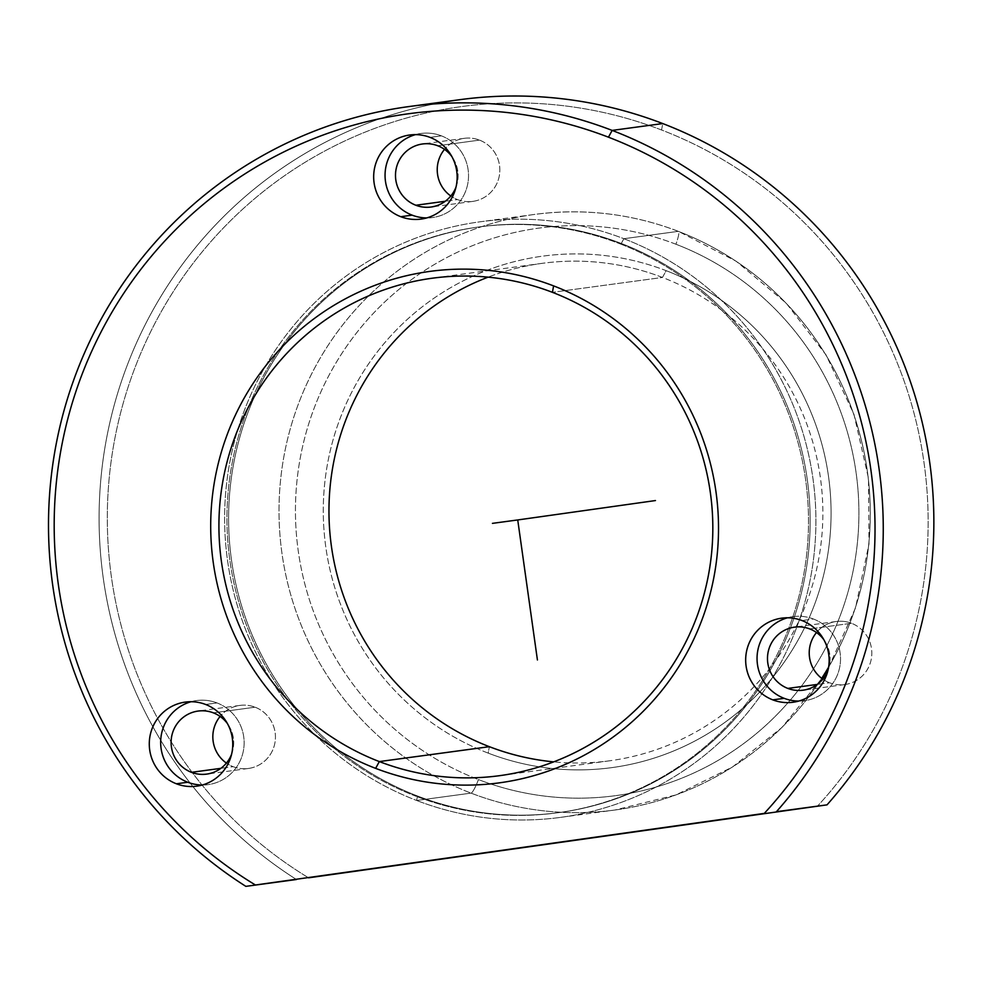 <?xml version="1.0" encoding="UTF-8"?>
<svg xmlns="http://www.w3.org/2000/svg" width="983" height="983" viewBox="0 0 983 983"><rect width="100%" height="100%" fill="white"/><g stroke="black" fill="none" stroke-linecap="round" stroke-linejoin="round"><path stroke-width="0.74" stroke-dasharray="4.92 3.69" d="M813.408 619.007A42.429 41.728 82.3 0 1 839.851 666.437A42.429 41.728 82.3 0 1 798.724 701.076A42.429 41.728 -97.7 0 0 804.475 700.707A42.429 41.728 -97.7 0 0 840.268 663.537A42.429 41.728 -97.7 0 0 813.408 619.007A42.429 41.728 -97.7 0 0 793.097 616.624A42.429 41.728 -97.7 0 0 787.457 617.803A42.429 41.728 82.3 0 1 813.408 619.007L802.03 620.556L813.408 619.007M828.005 670.209A31.812 31.296 -97.7 0 0 823.889 639.786A31.812 31.296 82.3 0 1 828.005 670.209M851.499 623.283A31.812 31.296 -97.7 0 0 816.504 632.524A31.812 31.296 82.3 0 1 851.499 623.283L809.759 628.923L851.499 623.283A31.812 31.296 82.3 0 1 869.844 664.299A31.812 31.296 82.3 0 1 829.554 682.755L817.266 684.426L829.554 682.755A31.812 31.296 -97.7 0 0 871.638 656.669A31.812 31.296 -97.7 0 0 851.499 623.283M822.808 679.167A31.812 31.296 -97.7 0 0 829.554 682.755A31.812 31.296 82.3 0 1 822.808 679.167M434.4 103.928A424.226 417.259 -97.7 0 0 105.734 442.903A424.226 417.259 -97.7 0 0 296.448 879.515A424.226 417.259 82.3 0 1 108.191 430.185A424.226 417.259 82.3 0 1 459.589 99.713M661.571 130.002L662.751 123.563L661.571 130.002A417.161 410.304 82.3 0 1 817.426 806.207A417.161 410.304 -97.7 0 0 661.571 130.002A417.161 410.304 -97.7 0 0 147.524 338.238A417.161 410.304 -97.7 0 0 308.576 877.819A417.161 410.304 82.3 0 1 147.524 338.238A417.161 410.304 82.3 0 1 661.571 130.002M662.468 277.452A250.997 246.88 -97.7 0 0 542.26 263.333A250.997 246.88 -97.7 0 0 488.109 277.145A250.997 246.88 82.3 0 1 662.468 277.452L552.421 292.332L662.468 277.452L666.167 270.669A258.074 253.835 -97.7 0 0 339.381 420.417A258.074 253.835 -97.7 0 0 488.195 753.125L489.362 746.687L488.195 753.125A258.074 253.835 -97.7 0 0 814.981 603.378A258.074 253.835 -97.7 0 0 666.167 270.669L662.468 277.452A250.997 246.88 82.3 0 1 816.689 568.911A250.997 246.88 82.3 0 1 553.687 761.874A250.997 246.88 -97.7 0 0 609.571 760.805A250.997 246.88 -97.7 0 0 821.358 540.883A250.997 246.88 -97.7 0 0 662.468 277.452M675.923 244.226A286.348 281.654 -97.7 0 0 313.319 410.39A286.348 281.654 -97.7 0 0 478.438 779.568A286.348 281.654 -97.7 0 0 841.043 613.404A286.348 281.654 -97.7 0 0 675.923 244.226A14.143 2.249 111 0 0 678.467 231.374A14.143 2.249 111 0 0 678.27 231.349A300.491 295.551 -97.7 0 0 534.359 214.454A300.491 295.551 -97.7 0 0 280.819 477.738A300.491 295.551 -97.7 0 0 471.041 793.121A14.143 2.249 111 0 0 478.438 779.568A286.348 281.654 82.3 0 1 313.319 410.39A286.348 281.654 82.3 0 1 675.923 244.226A286.348 281.654 82.3 0 1 841.043 613.404A286.348 281.654 82.3 0 1 478.438 779.568A14.143 2.249 -69 0 1 471.041 793.121A300.491 295.551 -97.7 0 0 614.94 810.017A300.491 295.551 -97.7 0 0 821.702 678.356A300.491 295.551 82.3 0 1 614.94 810.017A300.491 295.551 82.3 0 1 471.041 793.121A300.491 295.551 82.3 0 1 280.819 477.738A300.491 295.551 82.3 0 1 534.359 214.454A300.491 295.551 82.3 0 1 678.27 231.349A14.143 2.249 -69 0 1 678.467 231.374A14.143 2.249 -69 0 1 675.923 244.226M488.195 753.125A258.074 253.835 82.3 0 1 339.381 420.417A258.074 253.835 82.3 0 1 666.167 270.669A258.074 253.835 82.3 0 1 814.981 603.378A258.074 253.835 82.3 0 1 488.195 753.125M828.595 667.187A300.491 295.551 -97.7 0 0 678.27 231.349L623.873 238.709A300.491 295.551 -97.7 0 0 479.974 221.814A300.491 295.551 -97.7 0 0 226.422 485.098A300.491 295.551 -97.7 0 0 416.645 800.481L471.041 793.121L416.645 800.481A300.491 295.551 -97.7 0 0 560.556 817.377A300.491 295.551 -97.7 0 0 814.096 554.093A300.491 295.551 -97.7 0 0 623.873 238.709L678.27 231.349A300.491 295.551 82.3 0 1 828.595 667.187M623.873 238.709L621.281 243.452A295.539 290.685 -97.7 0 0 247.04 414.949A295.539 290.685 -97.7 0 0 417.468 795.972L416.645 800.481A300.491 295.551 82.3 0 1 243.366 413.081A300.491 295.551 82.3 0 1 623.873 238.709A300.491 295.551 82.3 0 1 797.164 626.122A300.491 295.551 82.3 0 1 416.645 800.481L417.468 795.972A295.539 290.685 -97.7 0 0 791.708 624.488A295.539 290.685 -97.7 0 0 621.281 243.452L623.873 238.709M621.281 243.452L619.646 243.686A295.539 290.685 -97.7 0 0 478.107 227.061A295.539 290.685 -97.7 0 0 228.732 486.007A295.539 290.685 -97.7 0 0 415.821 796.205L417.468 795.972A295.539 290.685 82.3 0 1 230.378 485.786A295.539 290.685 82.3 0 1 479.753 226.84A295.539 290.685 82.3 0 1 621.281 243.452A295.539 290.685 82.3 0 1 808.37 553.65A295.539 290.685 82.3 0 1 558.995 812.597A295.539 290.685 82.3 0 1 417.468 795.972L415.821 796.205A295.539 290.685 -97.7 0 0 557.361 812.818A295.539 290.685 -97.7 0 0 806.736 553.871A295.539 290.685 -97.7 0 0 619.646 243.686L621.281 243.452M619.646 243.686A295.539 290.685 82.3 0 1 790.062 624.709A295.539 290.685 82.3 0 1 415.821 796.205A295.539 290.685 82.3 0 1 245.394 415.17A295.539 290.685 82.3 0 1 619.646 243.686M255.113 707.195A31.812 31.296 82.3 0 1 273.458 748.223A31.812 31.296 82.3 0 1 226.422 763.091A31.812 31.296 -97.7 0 0 233.168 766.679L220.88 768.35L233.168 766.679A31.812 31.296 -97.7 0 0 275.252 740.592A31.812 31.296 -97.7 0 0 220.118 716.447A31.812 31.296 82.3 0 1 255.113 707.195L213.372 712.847L255.113 707.195M479.507 140.114A31.812 31.296 82.3 0 1 497.853 181.142A31.812 31.296 82.3 0 1 450.816 195.998A31.812 31.296 -97.7 0 0 457.562 199.598L445.274 201.257L457.562 199.598A31.812 31.296 -97.7 0 0 499.647 173.512A31.812 31.296 -97.7 0 0 444.513 149.355A31.812 31.296 82.3 0 1 479.507 140.114L437.767 145.767L479.507 140.114M441.416 135.851A42.429 41.728 82.3 0 1 467.859 183.268A42.429 41.728 82.3 0 1 426.733 217.919A42.429 41.728 -97.7 0 0 432.483 217.55A42.429 41.728 -97.7 0 0 468.277 180.381A42.429 41.728 -97.7 0 0 441.416 135.851L430.038 137.387L441.416 135.851A42.429 41.728 -97.7 0 0 421.105 133.467A42.429 41.728 -97.7 0 0 415.465 134.634A42.429 41.728 82.3 0 1 441.416 135.851M456.014 187.04A31.812 31.296 -97.7 0 0 451.897 156.616A31.812 31.296 82.3 0 1 456.014 187.04M217.034 702.931A42.429 41.728 82.3 0 1 243.465 750.348A42.429 41.728 82.3 0 1 202.338 784.999A42.429 41.728 -97.7 0 0 208.089 784.631A42.429 41.728 -97.7 0 0 243.882 747.461A42.429 41.728 -97.7 0 0 217.034 702.931L205.644 704.479L217.034 702.931A42.429 41.728 -97.7 0 0 196.711 700.547A42.429 41.728 -97.7 0 0 191.083 701.715A42.429 41.728 82.3 0 1 217.034 702.931M231.619 754.121A31.812 31.296 -97.7 0 0 227.503 723.697A31.812 31.296 82.3 0 1 231.619 754.121M836.263 621.489L794.522 627.142M844.79 684.549L803.05 690.201M542.26 263.333L432.225 278.226M609.571 760.805L499.524 775.685M828.534 667.58L855.48 608.022L869.009 543.906L868.481 478.279L853.944 414.261L826.064 354.937L786.179 303.096L736.181 261.245L678.467 231.374C631.762 213.618 583.73 207.978 534.359 214.454L479.974 221.814M560.556 817.377L614.94 810.017L676.009 794.903L732.495 766.998L781.841 727.58L821.813 678.43M478.107 227.061L479.753 226.84M557.361 812.818L558.995 812.597M781.718 618.172L793.097 616.624M793.084 702.243L804.475 700.707M421.093 219.086L432.483 217.55M409.727 135.003L421.105 133.467M464.271 138.333L422.53 143.973M472.798 201.392L431.058 207.032M196.711 786.167L208.089 784.631M185.332 702.083L196.711 700.547M239.877 705.413L198.136 711.053M248.404 768.473L206.663 774.112"/><path stroke-width="1.47" d="M798.724 701.076A42.429 41.728 82.3 0 1 784.164 698.323A42.429 41.728 82.3 0 1 757.082 656.718A42.429 41.728 82.3 0 1 787.457 617.803A42.429 41.728 -97.7 0 0 757.082 656.718A42.429 41.728 -97.7 0 0 784.164 698.323L772.773 699.859A42.429 41.728 82.3 0 1 745.925 655.342A42.429 41.728 82.3 0 1 781.718 618.172A42.429 41.728 82.3 0 1 802.03 620.556A42.429 41.728 82.3 0 1 828.89 665.073A42.429 41.728 82.3 0 1 793.084 702.243A42.429 41.728 82.3 0 1 772.773 699.859L784.164 698.323A42.429 41.728 -97.7 0 0 798.724 701.076M809.759 628.923A31.812 31.296 -97.7 0 0 769.468 647.392A31.812 31.296 -97.7 0 0 787.813 688.407A31.812 31.296 -97.7 0 0 828.005 670.209A31.812 31.296 82.3 0 1 767.674 655.01A31.812 31.296 82.3 0 1 823.889 639.786A31.812 31.296 -97.7 0 0 809.759 628.923M816.504 632.524A31.812 31.296 -97.7 0 0 822.808 679.167A31.812 31.296 82.3 0 1 816.504 632.524M817.266 684.426L787.813 688.407L817.266 684.426M296.448 879.515L245.861 886.359L296.448 879.515M409.002 106.557A424.226 417.259 -97.7 0 0 57.604 437.03A424.226 417.259 -97.7 0 0 245.861 886.359A424.226 417.259 82.3 0 1 91.259 338.275A424.226 417.259 82.3 0 1 612.151 130.407A424.226 417.259 82.3 0 1 776.423 811.7L827.022 804.856L776.423 811.7A424.226 417.259 -97.7 0 0 612.151 130.407L662.751 123.563L612.151 130.407A424.226 417.259 -97.7 0 0 409.002 106.557L459.589 99.713A424.226 417.259 82.3 0 1 662.751 123.563A424.226 417.259 82.3 0 1 827.022 804.856L817.426 806.207L827.022 804.856A424.226 417.259 -97.7 0 0 662.751 123.563A424.226 417.259 -97.7 0 0 434.4 103.928M255.445 885.007L764.295 813.396A417.161 410.304 -97.7 0 0 608.452 137.19A417.161 410.304 -97.7 0 0 94.405 345.426A417.161 410.304 -97.7 0 0 255.445 885.007A417.161 410.304 82.3 0 1 94.405 345.426A417.161 410.304 82.3 0 1 608.452 137.19L612.151 130.407L608.452 137.19A417.161 410.304 82.3 0 1 764.295 813.396L255.445 885.007M375.629 768.362A258.074 253.835 82.3 0 1 226.803 435.641A258.074 253.835 82.3 0 1 553.601 285.893L552.421 292.332A250.997 246.88 -97.7 0 0 234.581 437.976A250.997 246.88 -97.7 0 0 379.327 761.579L375.629 768.362L379.327 761.579A250.997 246.88 -97.7 0 0 697.168 615.936A250.997 246.88 -97.7 0 0 552.421 292.332L553.601 285.893A258.074 253.835 82.3 0 1 702.415 618.614A258.074 253.835 82.3 0 1 375.629 768.362A258.074 253.835 -97.7 0 0 702.415 618.614A258.074 253.835 -97.7 0 0 553.601 285.893A258.074 253.835 -97.7 0 0 226.803 435.641A258.074 253.835 -97.7 0 0 375.629 768.362M488.109 277.145A250.997 246.88 -97.7 0 0 328.961 511.651A250.997 246.88 -97.7 0 0 489.362 746.687L379.327 761.579A250.997 246.88 82.3 0 1 220.438 498.135A250.997 246.88 82.3 0 1 432.225 278.226A250.997 246.88 82.3 0 1 552.421 292.332A250.997 246.88 82.3 0 1 711.311 555.776A250.997 246.88 82.3 0 1 499.524 775.685A250.997 246.88 82.3 0 1 379.327 761.579L489.362 746.687A250.997 246.88 -97.7 0 0 553.687 761.874A250.997 246.88 82.3 0 1 489.362 746.687A250.997 246.88 82.3 0 1 328.961 511.651A250.997 246.88 82.3 0 1 488.109 277.145M821.702 678.356A300.491 295.551 -97.7 0 0 828.595 667.187A300.491 295.551 82.3 0 1 821.702 678.356M817.426 806.207L308.576 877.819L817.426 806.207M802.03 620.556A42.429 41.728 -97.7 0 0 748.309 645.167A42.429 41.728 -97.7 0 0 772.773 699.859A42.429 41.728 -97.7 0 0 826.494 675.247A42.429 41.728 -97.7 0 0 802.03 620.556M205.644 704.479A42.429 41.728 -97.7 0 0 151.923 729.091A42.429 41.728 -97.7 0 0 176.387 783.783A42.429 41.728 -97.7 0 0 230.108 759.171A42.429 41.728 -97.7 0 0 205.644 704.479A42.429 41.728 82.3 0 1 232.504 748.997A42.429 41.728 82.3 0 1 196.711 786.167A42.429 41.728 82.3 0 1 176.387 783.783L187.778 782.247A42.429 41.728 82.3 0 1 160.696 740.641A42.429 41.728 82.3 0 1 191.083 701.715A42.429 41.728 -97.7 0 0 160.696 740.641A42.429 41.728 -97.7 0 0 187.778 782.247A42.429 41.728 -97.7 0 0 202.338 784.999A42.429 41.728 82.3 0 1 187.778 782.247L176.387 783.783A42.429 41.728 82.3 0 1 149.539 739.253A42.429 41.728 82.3 0 1 185.332 702.083A42.429 41.728 82.3 0 1 205.644 704.479M430.038 137.387A42.429 41.728 -97.7 0 0 376.317 162.011A42.429 41.728 -97.7 0 0 400.781 216.702A42.429 41.728 -97.7 0 0 454.502 192.078A42.429 41.728 -97.7 0 0 430.038 137.387A42.429 41.728 82.3 0 1 456.898 181.916A42.429 41.728 82.3 0 1 421.093 219.086A42.429 41.728 82.3 0 1 400.781 216.702L412.16 215.154A42.429 41.728 82.3 0 1 385.09 173.549A42.429 41.728 82.3 0 1 415.465 134.634A42.429 41.728 -97.7 0 0 385.09 173.549A42.429 41.728 -97.7 0 0 412.16 215.154A42.429 41.728 -97.7 0 0 426.733 217.919A42.429 41.728 82.3 0 1 412.16 215.154L400.781 216.702A42.429 41.728 82.3 0 1 373.921 172.172A42.429 41.728 82.3 0 1 409.727 135.003A42.429 41.728 82.3 0 1 430.038 137.387M226.422 763.091A31.812 31.296 82.3 0 1 220.118 716.447A31.812 31.296 -97.7 0 0 226.422 763.091M450.816 195.998A31.812 31.296 82.3 0 1 444.513 149.355A31.812 31.296 -97.7 0 0 450.816 195.998M437.767 145.767A31.812 31.296 -97.7 0 0 397.476 164.222A31.812 31.296 -97.7 0 0 415.821 205.25A31.812 31.296 -97.7 0 0 456.014 187.04A31.812 31.296 82.3 0 1 395.682 171.853A31.812 31.296 82.3 0 1 451.897 156.616A31.812 31.296 -97.7 0 0 437.767 145.767M445.274 201.257L415.821 205.25L445.274 201.257M213.372 712.847A31.812 31.296 -97.7 0 0 173.082 731.315A31.812 31.296 -97.7 0 0 191.427 772.331A31.812 31.296 -97.7 0 0 231.619 754.121A31.812 31.296 82.3 0 1 171.288 738.933A31.812 31.296 82.3 0 1 227.503 723.697A31.812 31.296 -97.7 0 0 213.372 712.847M220.88 768.35L191.427 772.331L220.88 768.35M655.464 500.556L517.734 519.946L537.418 659.974M517.734 519.946L492.434 523.361M821.813 678.43L828.534 667.58"/></g></svg>
